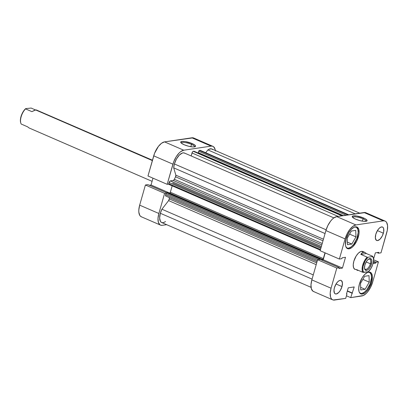 <?xml version="1.0" encoding="UTF-8"?>
<svg xmlns="http://www.w3.org/2000/svg" width="408" height="408" viewBox="0 0 408 408"><rect width="100%" height="100%" fill="white"/><g stroke="black" fill="none" stroke-linecap="round" stroke-linejoin="round"><path stroke-width="0.61" d="M191.495 144.371A6.916 1.698 15.9 0 0 184.809 142.519A6.916 1.698 15.9 0 0 181.254 143.07A6.916 1.698 -164.1 0 1 181.269 143.009A6.916 1.698 -164.1 0 1 191.495 144.371L190.832 146.701L191.495 144.371A6.916 1.698 -164.1 0 1 194.57 146.798A6.916 1.698 -164.1 0 1 194.55 146.86A6.916 1.698 15.9 0 0 191.495 144.371L192.132 143.55L191.495 144.371M184.141 144.743A7.732 1.897 -164.1 0 1 180.81 142.56A7.732 1.897 -164.1 0 1 183.957 141.408A7.732 1.897 -164.1 0 1 192.132 143.55L185.125 141.545L181.846 141.418L180.688 142.208L181.32 143.126L184.141 144.743L188.312 146.161L192.418 146.9L194.427 146.88L195.585 146.084L194.953 145.166L192.132 143.55A7.732 1.897 -164.1 0 1 195.197 146.656A7.732 1.897 -164.1 0 1 184.141 144.743M193.193 137.838L164.536 141.877L161.522 143.264L158.406 146.406L154.566 153.301L147.971 175.991L167.178 184.324L172.921 164.174L153.714 155.841L147.971 175.991L167.178 184.324L173.772 161.639L176.164 156.83L179.153 152.975L180.729 151.603L183.743 150.21L211.074 146.13L212.4 146.171L213.532 146.707L215.052 149.155L215.383 150.975M160.512 225.109A13.831 6.38 -66.5 0 1 158.87 213.486L139.669 205.153L158.87 213.486L164.613 193.336L145.406 185.002L147.885 184.63L166.515 192.714L147.885 184.63L145.406 185.002L139.669 205.153A13.831 6.38 113.5 0 0 141.306 216.776L160.512 225.109A13.831 6.38 -66.5 0 0 162.348 225.318L166.663 224.675L162.348 225.318L161.022 225.277L159.89 224.747L158.365 222.294L158.008 218.341L158.87 213.486L164.613 193.336L166.143 193.111L164.613 193.336L145.406 185.002L139.669 205.153L138.807 210.008L138.832 212.14L139.786 215.404L140.684 216.408L141.816 216.944M168.708 184.095L167.178 184.324L168.708 184.095M152.99 178.169L151.042 185.002L149.333 185.257L151.042 185.002L169.626 193.071L151.042 185.002L152.99 178.169M212.91 146.339L193.703 138.006A13.831 6.38 113.5 0 0 191.867 137.797L211.074 146.13L183.743 150.21L164.536 141.877L191.867 137.797L211.074 146.13A13.831 6.38 -66.5 0 1 212.91 146.339A13.831 6.38 -66.5 0 1 215.332 150.496M153.714 155.841L172.921 164.174A13.831 6.38 -66.5 0 1 183.743 150.21L164.536 141.877A13.831 6.38 113.5 0 0 153.714 155.841M368.383 272.126A11.393 5.258 -66.5 0 1 369.413 272.335A11.393 5.258 -66.5 0 1 370.765 281.903A11.393 5.258 -66.5 0 1 360.346 293.235A11.393 5.258 -66.5 0 1 359.489 292.623L360.764 293.372L361.855 293.403L364.339 292.261L366.904 289.675L370.066 283.994L371.479 277.909L371.183 274.65L369.929 272.636L367.904 272.161M355.098 226.889A11.393 5.258 -66.5 0 1 356.128 227.098A11.393 5.258 -66.5 0 1 357.479 236.671A11.393 5.258 -66.5 0 1 347.06 247.998A11.393 5.258 -66.5 0 1 346.203 247.386L347.478 248.135L348.57 248.171L351.053 247.024L353.619 244.438L356.776 238.762L358.193 232.672L357.898 229.418L356.643 227.399L354.618 226.93M341.996 286.584A7.324 3.376 -66.5 0 1 335.294 293.867A7.324 3.376 -66.5 0 1 334.422 287.716L333.968 290.287L334.489 293.143L335.565 293.959L336.263 293.979L338.696 292.516L340.277 290.476L341.996 286.584L342.434 282.887L341.455 280.627L340.853 280.342L339.38 280.561L337.722 281.785L336.141 283.825L334.422 287.716A7.324 3.376 -66.5 0 1 341.124 280.434A7.324 3.376 -66.5 0 1 341.996 286.584L336.039 283.999L341.996 286.584M383.372 233.192A7.324 3.376 -66.5 0 1 376.676 240.475A7.324 3.376 -66.5 0 1 375.804 234.32L375.36 238.022L376.344 240.281L377.645 240.587L380.077 239.119L382.342 235.85L383.683 231.871L383.642 228.531L382.837 227.231L382.235 226.95L380.761 227.169L379.103 228.393L377.522 230.433L375.804 234.32A7.324 3.376 -66.5 0 1 382.505 227.037A7.324 3.376 -66.5 0 1 383.372 233.192L377.415 230.607L383.372 233.192M366.078 221.299A6.916 1.698 15.9 0 0 363.023 218.816L363.655 217.994A7.732 1.897 -164.1 0 1 366.726 221.1A7.732 1.897 -164.1 0 1 355.669 219.183L359.836 220.601L363.946 221.34L366.614 221.151L367.113 220.529L365.762 219.081L363.655 217.994L356.653 215.985L353.374 215.858L352.211 216.648L353.563 218.096L355.669 219.183A7.732 1.897 -164.1 0 1 352.339 217A7.732 1.897 -164.1 0 1 355.48 215.847A7.732 1.897 -164.1 0 1 363.655 217.994L363.023 218.816A6.916 1.698 -164.1 0 1 366.098 221.243A6.916 1.698 -164.1 0 1 366.078 221.299M362.36 221.141L363.023 218.816L362.36 221.141M371.642 282.163A11.796 5.442 -66.5 0 1 360.845 293.893A11.796 5.442 -66.5 0 1 359.443 283.978L358.709 288.119L359.015 291.49L359.55 292.725L361.279 294.035L362.411 294.071L364.981 292.888L366.323 291.71L368.873 288.425L371.642 282.163L372.351 276.201L371.535 273.416L370.77 272.559L368.674 272.07L367.424 272.457L364.762 274.431L362.212 277.715L359.443 283.978A11.796 5.442 -66.5 0 1 370.24 272.248A11.796 5.442 -66.5 0 1 371.642 282.163L370.796 281.795L371.642 282.163M358.351 236.926A11.796 5.442 -66.5 0 1 347.56 248.661A11.796 5.442 -66.5 0 1 346.157 238.746L345.449 244.703L345.729 246.259L347.03 248.35L349.12 248.839L351.696 247.651L353.037 246.478L356.689 241.204L358.846 234.799L359.091 232.784L358.785 229.413L357.485 227.322L356.521 226.868L354.139 227.225L351.477 229.194L348.927 232.478L346.157 238.746A11.796 5.442 -66.5 0 1 356.954 227.011A11.796 5.442 -66.5 0 1 358.351 236.926L357.51 236.558L358.351 236.926M355.011 269.413A9.766 4.503 -66.5 0 1 353.853 261.207L353.246 264.634L353.496 267.424L354.572 269.153L356.306 269.555M386.738 232.693L381.001 252.843L378.517 253.21L378.767 252.333L375.36 252.838L373.539 259.238L375.36 252.838L378.767 252.333L378.517 253.21L377.074 252.583L378.517 253.21L381.001 252.843L387.32 230.194L387.575 225.706L386.616 222.442L385.718 221.432L384.586 220.901L383.265 220.861L355.929 224.941L383.265 220.861A13.831 6.38 -66.5 0 1 385.096 221.07A13.831 6.38 -66.5 0 1 386.738 232.693M332.704 299.839L313.497 291.506A13.831 6.38 113.5 0 1 311.855 279.883L331.061 288.216A13.831 6.38 -66.5 0 0 332.704 299.839A13.831 6.38 -66.5 0 0 334.535 300.048L345.704 298.381L346.978 293.903L346.489 293.979L348.243 287.834L354.215 286.941L350.702 297.636L361.87 295.968A13.831 6.38 -66.5 0 0 372.693 282.005L378.43 261.854L373.56 259.738L378.43 261.854L375.952 262.222L373.488 261.156L375.952 262.222L375.702 263.104L373.04 263.502L375.702 263.104L375.952 262.222L378.43 261.854L372.693 282.005L370.739 287.023L368.001 291.434L366.46 293.204L363.334 295.514L350.702 297.636L346.443 295.79L350.702 297.636L354.215 286.941L348.243 287.834L346.489 293.979L346.978 293.903L345.704 298.381L333.214 300.007L332.081 299.472L331.184 298.467L330.556 297.024L330.2 293.072L331.061 288.216L311.855 279.883L317.597 259.733L336.799 268.066L331.061 288.216L336.799 268.066L339.283 267.694L339.033 268.576L342.44 268.066L345.505 257.295L342.098 257.805L341.848 258.682L339.369 259.055L345.107 238.904L347.06 233.886L349.799 229.469L352.915 226.328L355.929 224.941L336.722 216.602L333.708 217.994L332.132 219.371L330.592 221.136L327.853 225.553L325.9 230.566L320.163 250.716L325.9 230.566L345.107 238.904L339.369 259.055L320.163 250.716L339.369 259.055L341.848 258.682L342.098 257.805L345.505 257.295L342.44 268.066L323.233 259.733L321.519 259.988L323.233 259.733L325.181 252.894L323.233 259.733L342.44 268.066L339.033 268.576L339.283 267.694L320.076 259.361L317.597 259.733L311.855 279.883L310.993 284.738L311.35 288.691L312.875 291.139L314.007 291.674M365.384 212.563L336.722 216.602L364.058 212.527L383.265 220.861L364.058 212.527A13.831 6.38 113.5 0 1 365.889 212.731L385.096 221.07M363.227 251.756L361.493 251.348L360.458 251.67L358.255 253.302L356.143 256.02L353.853 261.207A9.766 4.503 -66.5 0 1 362.788 251.496L364.895 252.409M355.929 224.941L336.722 216.602A13.831 6.38 113.5 0 0 325.9 230.566L345.107 238.904A13.831 6.38 -66.5 0 1 355.929 224.941M352.782 217.51A6.916 1.698 -164.1 0 1 352.793 217.454A6.916 1.698 -164.1 0 1 363.023 218.816A6.916 1.698 15.9 0 0 356.337 216.959A6.916 1.698 15.9 0 0 352.782 217.51M317.597 259.733L320.076 259.361L339.283 267.694L336.799 268.066L317.597 259.733M352.461 293.087L347.376 290.879L352.461 293.087M351.976 293.158L347.3 291.128L351.976 293.158M375.702 263.104L373.356 262.084L375.702 263.104M351.834 244.05L355.965 236.895L349.58 234.126L355.965 236.895L355.725 230.393L351.354 231.045L347.223 238.201L347.463 244.703L351.834 244.05L347.371 242.112L351.834 244.05L355.965 236.895L355.725 230.393L351.354 231.045L347.223 238.201L347.463 244.703L351.834 244.05M365.119 289.287L369.25 282.132L362.865 279.358L369.25 282.132L369.01 275.63L364.64 276.282L360.509 283.438L360.749 289.935L365.119 289.287L360.657 287.349L365.119 289.287L369.25 282.132L369.01 275.63L364.64 276.282L360.509 283.438L360.749 289.935L365.119 289.287M29.06 127.949L27.586 126.817L21.226 124.058A9.766 4.503 -66.5 0 1 20.706 122.772A9.766 4.503 -66.5 0 1 25.551 108.885L31.906 111.644L34.858 110.135L36.868 110.053L35.659 109.941L152.363 160.589L35.659 109.941L31.906 111.644L25.551 108.885A9.766 4.503 113.5 0 0 21.226 124.058L27.586 126.817L29.055 127.949L152.087 181.341M37.255 110.354L152.464 160.216M20.706 122.772L20.584 122.267A9.277 4.279 113.5 0 1 25.638 108.64L31.125 108.054L35.527 109.961L31.125 108.054L25.638 108.64L22.914 112.088L21.359 115.439L20.405 119.921L20.675 122.599M370.367 263.762A5.534 2.555 113.5 0 0 368.536 259.151A5.534 2.555 -66.5 0 1 369.714 259.116A5.534 2.555 -66.5 0 1 370.367 263.762L366.175 261.941L370.367 263.762A5.534 2.555 -66.5 0 1 365.308 269.265A5.534 2.555 -66.5 0 1 364.533 268.382A5.534 2.555 113.5 0 0 367.368 268.699A5.534 2.555 113.5 0 0 370.367 263.762L371.453 263.986L370.367 263.762M364.89 264.965A6.344 2.927 -66.5 0 1 368.934 258.896A6.344 2.927 -66.5 0 1 371.453 263.986L371.836 260.783L371.397 259.284L369.857 258.56L367.751 259.83L366.379 261.594L364.89 264.965L364.507 268.173L365.359 270.132L367.159 270.188L368.592 269.127L369.964 267.357L371.453 263.986A6.344 2.927 -66.5 0 1 367.792 269.81A6.344 2.927 -66.5 0 1 364.614 268.846A6.344 2.927 -66.5 0 1 364.89 264.965M357.122 270.325L358.423 270.397L357.082 270.31L356.465 269.55L362.824 272.309A9.766 4.503 -66.5 0 1 367.144 257.132L360.789 254.373L362.049 252.873L363.482 252.21L361.493 251.348L364.961 252.44L366.369 253.541L372.723 256.3A9.766 4.503 -66.5 0 1 373.3 257.851M364.9 252.414L362.748 252.435L360.789 254.373L367.144 257.132A9.766 4.503 113.5 0 0 362.824 272.309L363.707 272.406L362.88 270.402L363.089 266.337L365.303 260.681L368.031 257.234L372.632 256.545L373.458 258.555L373.447 261.502L372.596 264.92L371.04 268.27L368.312 271.723L363.707 272.406A9.277 4.279 -66.5 0 1 363.375 265.195A9.277 4.279 -66.5 0 1 368.031 257.234L372.632 256.545A9.277 4.279 -66.5 0 1 373.366 258.096A9.277 4.279 -66.5 0 1 368.312 271.723L362.824 272.309L356.465 269.55L357.082 270.31M373.366 258.096L373.244 257.586A9.766 4.503 113.5 0 0 372.723 256.3L372.632 256.545L372.723 256.3L366.369 253.541L360.789 254.373L366.369 253.541L364.961 252.44M165.531 221.534L163.996 222.416L162.583 222.697L161.374 222.36L160.451 221.422L159.64 218.01L160.344 213.267L312.074 279.118L160.344 213.267A10.985 5.069 113.5 0 0 161.644 222.498L311.075 287.349M173.706 167.861L325.054 233.544L173.706 167.861L174.389 163.955A10.985 5.069 113.5 0 0 173.706 167.861L175.853 175.17L173.706 167.861M333.866 217.882L184.441 153.031A10.985 5.069 113.5 0 0 174.389 163.955L326.13 229.806L174.389 163.955L176.445 159.013L179.357 155.045L182.437 152.99L183.809 152.857L184.957 153.337M319.071 259.605L320.392 258.958L320.255 259.437L320.392 258.958L167.407 192.566L320.392 258.958L319.591 259.075L166.612 192.683L167.407 192.566L166.612 192.683L319.591 259.075A0.816 0.377 -66.5 0 0 319.127 259.503M320.897 259.718L322.708 259.447L323.233 258.922L324.998 252.817L323.345 258.626L170.36 192.234L172.181 185.844L170.36 192.234L323.345 258.626A0.816 0.377 -66.5 0 1 322.708 259.447L169.723 193.055L170.36 192.234A0.816 0.377 113.5 0 1 169.723 193.055L168.841 193.188L169.723 193.055L322.708 259.447L320.897 259.718M168.963 184.416L168.759 183.717L169.83 181.223L173.548 180.356L174.369 179.296A30.105 13.887 -66.5 0 1 175.552 176.812L175.853 175.17L323.437 239.221L175.853 175.17A1.627 0.75 113.5 0 1 175.552 176.812A30.105 13.887 113.5 0 0 174.369 179.296L322.228 243.469L174.369 179.296A1.627 0.75 113.5 0 1 173.267 180.469L321.81 244.933L173.267 180.469L170.371 180.902A1.627 0.75 113.5 0 0 169.096 182.544L320.826 248.39L169.096 182.544L168.759 183.717A0.816 0.377 113.5 0 0 168.856 184.401A0.816 0.377 113.5 0 0 168.963 184.416M194.131 151.312A0.816 0.377 113.5 0 0 194.045 151.246A0.816 0.377 113.5 0 0 193.938 151.23L342.562 215.73L193.938 151.23L193.29 151.327A1.627 0.75 113.5 0 0 192.015 152.969L338.145 216.393L192.015 152.969L191.168 155.948L192.398 152.108L193.117 151.383L194.086 151.266M198.625 153.23L198.727 152.862L198.625 153.23M348.758 214.807L200.231 150.348A1.627 0.75 113.5 0 0 200.017 150.322L199.364 150.419L347.988 214.924L199.364 150.419A0.816 0.377 113.5 0 0 198.727 151.246L346.106 215.205L198.727 151.246L198.319 152.684L343.327 215.618L198.319 152.684L199.002 150.69L200.303 150.394M359.744 213.17L211.772 148.951A10.985 5.069 113.5 0 0 207.891 149.915L205.709 152.725L207.891 149.915L208.825 149.318L211.354 148.813L212.644 149.593M160.344 213.267L161.92 209.233L168.606 200.603L169.259 198.905A30.105 13.887 -66.5 0 1 169.351 197.574A30.105 13.887 113.5 0 0 169.259 198.905L316.695 262.89L169.259 198.905A1.627 0.75 113.5 0 1 168.606 200.603L316.195 264.654L168.606 200.603L161.92 209.233A10.985 5.069 113.5 0 0 160.344 213.267M166.046 196.075L165.577 195.718L165.571 194.973L166.087 193.208L166.612 192.683A0.816 0.377 113.5 0 0 165.974 193.504L165.638 194.682L317.368 260.528L165.638 194.682A1.627 0.75 113.5 0 0 165.832 196.049L317.041 261.671M322.988 240.796L175.552 176.812L322.988 240.796M207.891 149.915L355.2 213.848L207.891 149.915M313.267 274.916L161.92 209.233L313.267 274.916M200.017 150.322L348.641 214.827L200.017 150.322M193.29 151.327L341.909 215.832L193.29 151.327M321.382 246.437L170.371 180.902L321.382 246.437M320.489 249.569L168.759 183.717L320.489 249.569M318.322 259.621L165.974 193.504L318.322 259.621M368.776 272.054L369.393 272.325M355.49 226.822L356.108 227.088M346.423 247.722L347.06 247.998M359.708 292.959L360.346 293.235M342.623 215.725L194.045 151.246M172.686 183.054L321.091 247.457M320.326 250.14L168.856 184.401"/></g></svg>
